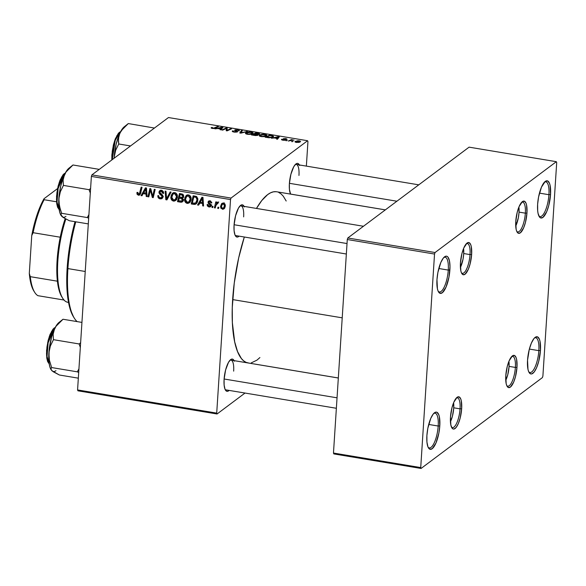<?xml version="1.0" encoding="UTF-8"?>
<svg xmlns="http://www.w3.org/2000/svg" width="586" height="586" viewBox="0 0 586 586"><rect width="100%" height="100%" fill="white"/><g stroke="black" fill="none" stroke-linecap="round" stroke-linejoin="round"><path stroke-width="0.88" d="M438.196 291.293A17.602 5.464 99.5 0 0 444.254 287.015A17.602 5.464 99.5 0 0 448.268 270.087L449.88 269.956A18.862 5.86 -80.5 0 1 445.265 288.744A18.862 5.86 -80.5 0 1 438.614 292.062A18.862 5.86 -80.5 0 1 436.973 279.625L437.91 272.365L440.811 262.513L443.309 258.082L445.829 256.199L446.972 256.316L447.982 257.144L449.44 260.777L449.982 266.542L448.942 277.215L446.049 287.067L442.262 292.788L439.881 293.264L438.042 290.927L437.42 288.803L436.973 279.625A18.862 5.86 -80.5 0 1 444.474 256.888A18.862 5.86 -80.5 0 1 449.88 269.956L448.268 270.087A17.602 5.464 -80.5 0 1 439.353 291.96A17.602 5.464 -80.5 0 1 438.196 291.293M428.11 447.235A17.602 5.464 99.5 0 0 434.175 442.957A17.602 5.464 99.5 0 0 438.189 426.029L439.793 425.905A18.862 5.86 -80.5 0 1 435.178 444.686A18.862 5.86 -80.5 0 1 428.527 448.004A18.862 5.86 -80.5 0 1 426.894 435.566L427.824 428.315L430.725 418.455L433.222 414.031L435.742 412.141L436.885 412.258L438.731 414.595L439.353 416.719L439.793 425.905L438.863 433.157L435.962 443.009L432.182 448.73L429.802 449.206L428.791 448.378L427.956 446.876L426.938 442.086L426.894 435.566A18.862 5.86 -80.5 0 1 434.387 412.837A18.862 5.86 -80.5 0 1 439.793 425.905L438.189 426.029A17.602 5.464 -80.5 0 1 429.274 447.902A17.602 5.464 -80.5 0 1 428.11 447.235M528.77 371.854A17.602 5.464 99.5 0 0 534.828 367.576A17.602 5.464 99.5 0 0 538.842 350.648L540.453 350.523A18.862 5.86 -80.5 0 1 535.831 369.312A18.862 5.86 -80.5 0 1 529.18 372.623A18.862 5.86 -80.5 0 1 527.547 360.185L529.283 349.373L531.385 343.081L533.883 338.649L535.165 337.36L537.545 336.884L539.384 339.213L540.014 341.338L540.453 350.523L538.717 361.335L536.615 367.634L534.117 372.059L531.597 373.949L530.455 373.831L528.616 371.495L527.986 369.37L527.547 360.185A18.862 5.86 -80.5 0 1 535.04 337.455A18.862 5.86 -80.5 0 1 540.453 350.523L538.842 350.648A17.602 5.464 -80.5 0 1 529.927 372.528A17.602 5.464 -80.5 0 1 528.77 371.854M538.856 215.912A17.602 5.464 99.5 0 0 544.914 211.634A17.602 5.464 99.5 0 0 548.928 194.706L550.54 194.581A18.862 5.86 -80.5 0 1 545.918 213.363A18.862 5.86 -80.5 0 1 539.267 216.681A18.862 5.86 -80.5 0 1 537.633 204.243L538.571 196.991L541.464 187.132L545.251 181.418L547.632 180.935L549.47 183.272L550.093 185.396L550.54 194.581L548.804 205.393L546.701 211.685L542.922 217.406L540.541 217.882L539.53 217.054L538.073 213.429L537.677 210.762L537.633 204.243A18.862 5.86 -80.5 0 1 545.127 181.514A18.862 5.86 -80.5 0 1 550.54 194.581L548.928 194.706A17.602 5.464 -80.5 0 1 540.014 216.578A17.602 5.464 -80.5 0 1 538.856 215.912M529.363 349.066L538.842 350.648L529.363 349.066M539.45 193.124L548.928 194.706L539.45 193.124M438.789 268.505L448.268 270.087L438.789 268.505M428.703 424.447L438.189 426.029L428.703 424.447M234.085 360.639A16.349 5.076 -80.5 0 0 230.584 359.687A16.349 5.076 -80.5 0 0 224.086 379.391L224.13 385.039L225.009 389.192L226.606 391.214L227.602 391.316L229.126 390.408A16.349 5.076 -80.5 0 1 225.507 390.173A16.349 5.076 -80.5 0 1 224.086 379.391L225.588 370.022L228.474 362.397L230.686 359.606L231.763 359.093L232.752 359.189L234.349 361.21M244.062 206.375A16.349 5.076 -80.5 0 0 240.56 205.422A16.349 5.076 -80.5 0 0 234.063 225.127L234.1 230.774L234.986 234.927L236.583 236.949L237.579 237.052L239.103 236.143A16.349 5.076 -80.5 0 1 235.484 235.909A16.349 5.076 -80.5 0 1 234.063 225.127L235.565 215.758L238.451 208.133L240.663 205.342L241.732 204.829L242.729 204.924L244.325 206.946M299.38 164.944A16.349 5.076 -80.5 0 0 295.879 163.999A16.349 5.076 -80.5 0 0 289.381 183.696L289.418 189.344L290.583 194.098A16.349 5.076 -80.5 0 1 289.381 183.696L290.883 174.328L293.762 166.702L295.981 163.919L297.051 163.399L298.047 163.501L299.644 165.523M336.371 408.274L226.02 389.888A15.09 4.688 -80.5 0 1 225.097 389.382M385.354 209.869L291.315 194.2A15.09 4.688 -80.5 0 1 290.385 193.695M235.997 235.623A15.09 4.688 -80.5 0 1 235.067 235.118M248.589 363.012L246.025 362.331L243.615 360.83L241.388 358.529L237.557 351.6L234.671 341.821L232.371 322.652L232.261 307.591L234.261 283.009L238.67 257.943L244.318 237.015A86.765 26.941 99.5 0 0 232.649 299.585L342.217 317.839L232.649 299.585A86.765 26.941 99.5 0 0 248.068 362.946L338.327 377.985M385.324 209.883L276.585 191.769A86.765 26.941 99.5 0 0 256.463 208.44L261.788 200.515L267.677 194.589L270.564 192.809L273.369 191.842L276.065 191.695M516.779 231.411A15.09 4.688 99.5 0 0 521.943 227.588A15.09 4.688 99.5 0 0 525.342 213.165L526.953 213.04A16.349 5.076 -80.5 0 1 522.954 229.316A16.349 5.076 -80.5 0 1 517.189 232.195A16.349 5.076 -80.5 0 1 515.768 221.413L517.27 212.044L519.093 206.587L522.368 201.635L524.433 201.218L526.03 203.239L526.572 205.078L526.953 213.04L525.452 222.409L523.628 227.866L520.353 232.818L518.288 233.235L516.691 231.214L516.149 229.375L515.768 221.413A16.349 5.076 -80.5 0 1 522.265 201.716A16.349 5.076 -80.5 0 1 526.953 213.04L525.342 213.165A15.09 4.688 -80.5 0 1 517.702 231.917A15.09 4.688 -80.5 0 1 516.779 231.411M461.46 272.834A15.09 4.688 99.5 0 0 466.624 269.018A15.09 4.688 99.5 0 0 470.023 254.595L471.635 254.463A16.349 5.076 -80.5 0 1 467.635 270.747A16.349 5.076 -80.5 0 1 461.871 273.625A16.349 5.076 -80.5 0 1 460.45 262.843L461.951 253.474L463.775 248.017L467.049 243.058L469.115 242.641L470.712 244.662L471.254 246.508L471.635 254.463L470.133 263.832L468.309 269.296L465.035 274.248L462.969 274.666L461.372 272.644L460.83 270.798L460.45 262.843A16.349 5.076 -80.5 0 1 466.947 243.139A16.349 5.076 -80.5 0 1 471.635 254.463L470.023 254.595A15.09 4.688 -80.5 0 1 462.383 273.34A15.09 4.688 -80.5 0 1 461.46 272.834M451.484 427.106A15.09 4.688 99.5 0 0 456.648 423.282A15.09 4.688 99.5 0 0 460.047 408.86L461.658 408.728A16.349 5.076 -80.5 0 1 457.659 425.011A16.349 5.076 -80.5 0 1 451.894 427.89A16.349 5.076 -80.5 0 1 450.473 417.107L451.974 407.739L453.798 402.282L457.073 397.323L459.138 396.905L460.735 398.927L461.277 400.773L461.658 408.728L460.157 418.104L458.333 423.561L456.172 427.399L453.989 429.033L452.993 428.93L452.121 428.212L450.854 425.062L450.473 417.107A16.349 5.076 -80.5 0 1 456.97 397.403A16.349 5.076 -80.5 0 1 461.658 408.728L460.047 408.86A15.09 4.688 -80.5 0 1 452.407 427.604A15.09 4.688 -80.5 0 1 451.484 427.099M506.802 385.676A15.09 4.688 99.5 0 0 511.966 381.852A15.09 4.688 99.5 0 0 515.365 367.429L516.977 367.305A16.349 5.076 -80.5 0 1 512.977 383.588A16.349 5.076 -80.5 0 1 507.212 386.46A16.349 5.076 -80.5 0 1 505.791 375.677L507.293 366.309L509.117 360.851L512.391 355.9L514.457 355.482L516.054 357.504L516.596 359.343L516.977 367.305L515.475 376.673L513.651 382.131L510.377 387.09L508.311 387.5L506.714 385.478L506.172 383.64L505.791 375.677A16.349 5.076 -80.5 0 1 512.289 355.98A16.349 5.076 -80.5 0 1 516.977 367.305L515.365 367.429A15.09 4.688 -80.5 0 1 507.725 386.181A15.09 4.688 -80.5 0 1 506.802 385.676M463.724 253.54L470.023 254.595L463.724 253.54M509.066 366.382L515.365 367.429L509.066 366.382M453.747 407.805L460.047 408.86L453.747 407.805M519.042 212.117L525.342 213.165L519.042 212.117M77.931 390.811L217.062 413.987L245.014 393.052L217.062 413.987L216.71 413.108L230.518 199.584L91.379 176.408L77.572 389.932L216.71 413.108L217.062 413.987L77.931 390.811L77.572 389.932L77.931 390.811M182.436 198.134L183.359 197.445L182.436 198.134L183.711 196.273L182.693 194.186L179.448 193.505L177.507 201.665L178.605 200.844L177.507 201.665L180.818 202.221L182.385 201.87L183.286 200.485L181.77 202.17L177.507 201.665L179.448 193.505L183.184 194.567L183.711 196.273L183.367 197.438L182.436 198.134L183.359 200.002L182.436 198.134L182.971 197.87M195.013 204.382L191.226 203.957L193.168 195.79L196.5 196.537L197.775 198.493L197.401 202.111L196.478 203.554L195.013 204.382L196.061 203.921L197.878 200.046L196.273 196.42L193.168 195.79L191.226 203.957L193.673 204.36L195.079 203.313L193.673 204.36L195.013 204.382L196.735 203.093L195.013 204.382M211.143 205.781L209.026 207.026L207.363 205.942L207.122 204.507L207.986 204.543L208.792 206.184L209.905 206.177L210.293 205.627L208.155 203.034L208.294 201.386L210.315 200.873L211.758 202.58L210.909 202.932L209.964 201.569L208.99 201.914L208.997 202.851L210.74 204.338L211.172 205.444L210.455 206.821L209.026 207.026L210.55 206.755L211.165 205.598L208.894 202.236L209.847 201.547L210.909 202.932L211.773 202.968L209.935 200.786L208.616 201.049L208.03 202.229L210.162 204.961L210 206.118L211.722 204.829M213.055 206.375L212.777 207.547L211.92 207.4L212.176 206.228L213.055 206.375L212.176 206.228L211.92 207.4L212.777 207.547L213.055 206.375M215.853 205.591L215.26 207.957L214.388 207.81L215.795 201.877L216.666 202.016L216.366 203.247L217.362 202.185L218.285 202.324L218.014 203.32L217.384 203.056L216.593 203.657L215.853 205.591L218.417 202.426L217.142 202.316L216.366 203.247L216.666 202.016L215.795 201.877L214.388 207.81L215.26 207.957L215.853 205.591M138.457 195.27L137.036 194.222L137.014 192.384L137.878 192.42L138.215 194.171L139.307 194.105L141.182 187.124L142.046 187.271L139.959 194.772L138.457 195.27L139.717 194.999L140.633 193.255L142.046 187.271L141.182 187.124L139.805 192.911L138.574 194.303L137.878 192.42L137.014 192.384L136.89 193.138L137.849 192.42L136.89 193.138L138.457 195.27L140.179 193.981L138.457 195.27M143.152 193.629L141.988 195.753L141.058 195.592L145.438 187.835L146.485 188.011L147.071 196.596L146.207 196.457L146.082 194.12L143.152 193.629L146.082 194.12L146.207 196.457L147.071 196.596L146.485 188.011L145.438 187.835L141.058 195.592L141.988 195.753L143.152 193.629L144.237 192.816L143.152 193.629M223.706 207.854L224.768 207.979L222.424 209.261L224.013 208.858L225.339 205.935L224.563 208.294L223.046 209.268L220.929 208.257L220.534 206.484L221.633 203.642L223.947 203.174L224.995 204.111L225.339 205.935L223.5 203.049L221.904 203.408L220.534 206.484L222.424 209.261L223.845 207.905M218.842 207.341L218.563 208.506L217.706 208.367L217.963 207.195L218.842 207.341L217.963 207.195L217.706 208.367L218.563 208.506L218.842 207.341M171.083 192.113L166.929 199.907L165.838 199.723L165.12 191.117L165.984 191.263L166.6 198.639L170.16 191.959L171.083 192.113L170.16 191.959L166.6 198.639L165.984 191.263L165.12 191.117L165.838 199.723L166.929 199.907L171.083 192.113M162.805 197.643L161.948 197.614L160.227 198.896L162.132 198.522L162.974 196.867L161.685 198.779L159.685 198.771L158.308 197.812L157.854 195.629L158.718 195.673L158.909 197.05L159.912 197.819L161.941 197.379L161.941 196.032L159.026 193.05L159.15 191.358L160.081 190.479L161.868 190.501L163.355 191.776L163.633 193.402L162.769 193.351L162.586 192.23L161.458 191.395L160.3 191.475L159.802 192.318L162.549 195.167L162.974 196.867L159.802 192.318L160.183 191.549L161.304 191.366L162.769 193.351L163.648 193.219C163.633 191.673 162.886 190.728 161.399 190.384L159.692 190.699L158.945 192.23L159.795 194.23L161.941 196.032L161.641 197.694L160.352 197.929L158.857 196.947L158.718 195.673L157.854 195.629C157.715 197.431 158.506 198.515 160.227 198.896L161.795 197.585M150.009 191.908L148.793 196.881L147.921 196.742L149.877 188.575L150.785 188.729L152.682 196.244L154.294 189.315L155.165 189.461L153.224 197.621L152.316 197.475L150.404 189.959L150.009 191.908L150.404 189.959L152.316 197.475L153.224 197.621L155.165 189.461L154.294 189.315L152.682 196.244L150.785 188.729L149.877 188.575L147.921 196.742L148.793 196.881L150.009 191.908M199.643 203.042L198.478 205.159L197.548 205.005L201.928 197.248L202.976 197.423L203.562 206.008L202.697 205.862L202.573 203.525L199.643 203.042L202.573 203.525L202.697 205.862L203.562 206.008L202.976 197.423L201.928 197.248L197.548 205.005L198.478 205.159L200.727 202.229L199.643 203.042M191.109 199.115L190.025 202.17L188.018 203.401L185.733 202.661L184.671 200.595L184.971 197.372L187.11 195.006L188.663 194.933L189.996 195.651L190.897 197.116L191.109 199.115C191.307 196.999 190.435 195.592 188.502 194.904L185.967 195.761L184.597 199.291C184.451 201.357 185.315 202.719 187.198 203.393L188.751 202.067L187.198 203.393L189.344 202.851L191.109 199.115M177.39 196.83L176.305 199.885L174.298 201.115L172.013 200.375L170.951 198.31L171.251 195.087L173.39 192.721L174.943 192.648L176.276 193.365L177.177 194.823L177.39 196.83C177.587 194.713 176.716 193.307 174.782 192.618L172.247 193.475L170.878 197.006C170.731 199.072 171.595 200.434 173.478 201.108L175.031 199.782L173.478 201.108L175.624 200.566L177.39 196.83M231.023 198.068L307.591 140.728L168.46 117.544L91.892 174.884L231.023 198.068L230.518 199.584L216.71 413.108L77.572 389.932L91.379 176.408L91.892 174.884L91.379 176.408L230.518 199.584L231.023 198.068L307.591 140.728L307.943 141.6L307.591 140.728L168.46 117.544L91.892 174.884L231.023 198.068M274.219 137.959L271.45 138.245L278.299 136.633L279.346 136.809L277.464 139.248L276.599 139.109L277.149 138.442L274.219 137.959L277.149 138.442L276.599 139.109L277.464 139.248L279.346 136.809L278.299 136.633L271.45 138.245L274.219 137.959M259.481 134.165L259.027 133.469L258.961 134.399L259.027 133.469L255.818 132.89L255.782 133.447L255.818 132.89L251.409 134.912L257.811 135.278L255.73 135.564L251.409 134.912L255.818 132.89L259.635 133.813L257.606 134.531L258.03 135.154L257.606 134.531L259.657 133.93M211.304 127.653L212.33 128.437L211.143 127.975L211.656 127.462L213.56 128.209L217.553 126.51L218.417 126.657L214.051 128.481L212.33 128.437L215.194 128.136L218.417 126.657L217.553 126.51L214.432 127.946L212.733 128.18L212.213 127.763L212.557 127.58L211.656 127.462L211.128 127.895M225.412 128.898L222.695 130.121L221.83 129.982L226.247 127.96L227.156 128.114L226.958 130.422L230.664 128.693L231.536 128.839L227.126 130.861L226.218 130.715L226.394 128.407L225.412 128.898L226.394 128.407L226.218 130.715L227.126 130.861L231.536 128.839L230.664 128.693L226.958 130.422L227.156 128.114L226.247 127.96L221.83 129.982L222.695 130.121L225.412 128.898M237.572 131.828L236.788 130.927L236.744 131.506L236.788 130.927L235.616 130.444L235.587 130.964L235.565 130.195L237.418 130.107L239.264 130.956L237.799 129.85L234.693 130.063L234.664 130.502L234.693 130.063L236.729 131.476L236.656 132.136L236.685 131.711L234.488 132.121L233.228 131.359L233.199 131.872L233.455 130.986L232.561 130.868L232.51 131.608L232.561 130.868C231.888 131.352 232.4 131.747 234.1 132.062L237.572 131.828L235.133 132.187L232.4 131.528L232.561 130.868L234.29 131.769L236.685 131.711L234.568 130.385L235.513 129.77L239.293 130.319L239.264 130.956L237.718 130.165L235.565 130.195L237.762 131.564M247.453 131.491L240.831 133.147L239.74 132.963L241.491 130.502L242.355 130.641L240.853 132.758L247.453 131.491L240.853 132.758L242.355 130.641L241.491 130.502L239.74 132.963L240.831 133.147L240.853 132.758L240.831 133.147L247.453 131.491M252.691 133.557C253.511 132.993 253.013 132.502 251.182 132.077L248.281 132.011L245.812 132.817L245.754 133.725L245.812 132.817C245.058 133.374 245.571 133.857 247.343 134.267C249.973 134.516 251.753 134.275 252.691 133.557L248.208 134.37L246.025 133.894L245.622 133L247.453 132.143L249.687 131.938L252.529 132.465L253.049 132.978L252.691 133.557L253.057 133.059M300.318 141.856L299.234 140.838L295.124 141.431L295.08 142.017L295.124 141.431L296.289 142.42L300.318 141.856L298.816 142.413L295.864 142.339L294.985 141.556L297.864 140.728L300.032 141.036L300.567 141.453L300.318 141.856L300.567 141.512M217.728 128.546L214.959 128.839L221.808 127.221L222.856 127.396L220.973 129.836L220.109 129.696L220.658 129.037L217.728 128.546L220.658 129.037L220.109 129.696L220.973 129.836L222.856 127.396L221.808 127.221L214.959 128.839L217.728 128.546M266.41 135.842C267.231 135.278 266.733 134.787 264.901 134.362L262.001 134.297L259.532 135.11L259.473 136.011L259.532 135.11C258.785 135.659 259.29 136.142 261.063 136.553C263.693 136.802 265.473 136.56 266.41 135.842L261.927 136.655L259.745 136.179L259.342 135.285L263.407 134.223L266.249 134.751L266.769 135.263L266.41 135.842L266.776 135.344M273.237 136.919L272.607 135.718L272.578 136.194L272.607 135.718L269.538 135.176L269.501 135.732L269.538 135.176L265.128 137.197L268.974 137.769L265.128 137.197L269.538 135.176L272.82 135.784L273.581 136.479L272.138 137.432L268.974 137.769L273.237 136.919L273.589 136.428M286.957 139.402L285.668 138.574L283.243 138.743L284.686 139.754L284.65 140.296L284.679 139.929L283.199 140.237L282.525 139.38L281.632 139.263L281.595 139.798L281.632 139.263L282.899 140.193L282.13 140.025L281.47 139.409L284.444 140.025L283.243 138.743L286.371 138.728L286.957 139.402L284.107 138.882L285.668 139.878L284.459 140.303L282.899 140.193L285.558 140.054L284.151 138.853L287.089 139.197M287.308 140.494L285.822 140.64L287.308 140.494M293.095 141.46L291.608 141.607L293.095 141.46M290.473 140.618L288.29 141.05L291.491 139.585L292.363 139.724L291.689 140.032L294.077 140.047L290.473 140.618L294.077 140.047L291.689 140.032L292.363 139.724L291.491 139.585L288.29 141.05L290.473 140.618M306.361 166.109L307.943 141.6L306.361 166.109M333.83 453.916L421.078 468.456L542.387 377.611L542.892 376.095L556.7 162.571L556.348 161.692L469.093 147.152L347.791 237.997L435.046 252.529L556.348 161.692L435.046 252.529L434.534 254.053L347.286 239.52L333.471 453.044L420.726 467.577L434.534 254.053L420.726 467.577L421.078 468.456L542.387 377.611L542.892 376.095L556.7 162.571L556.348 161.692L469.093 147.152L347.791 237.997L347.286 239.52L333.471 453.044L333.83 453.916L421.078 468.456L420.726 467.577L333.471 453.044L333.83 453.916M347.791 237.997L435.046 252.529L434.534 254.053L347.286 239.52L347.791 237.997M521.621 202.324A15.09 4.688 -80.5 0 1 522.661 202.148A15.09 4.688 -80.5 0 1 525.342 213.165A15.09 4.688 99.5 0 0 521.621 202.324M456.326 398.011A15.09 4.688 -80.5 0 1 457.366 397.835A15.09 4.688 -80.5 0 1 460.047 408.86A15.09 4.688 99.5 0 0 456.326 398.011M511.644 356.588A15.09 4.688 -80.5 0 1 512.684 356.413A15.09 4.688 -80.5 0 1 515.365 367.429A15.09 4.688 99.5 0 0 511.644 356.588M466.302 243.747A15.09 4.688 -80.5 0 1 467.342 243.571A15.09 4.688 -80.5 0 1 470.023 254.595A15.09 4.688 99.5 0 0 466.302 243.747M259.906 357.548L256.976 360.126L251.284 362.873M278.628 192.384L281.038 193.878L283.265 196.185L286.188 201.013M239.916 206.03A15.09 4.688 -80.5 0 1 240.956 205.854A15.09 4.688 -80.5 0 1 243.637 216.879A15.09 4.688 99.5 0 0 239.916 206.03M295.234 164.607A15.09 4.688 -80.5 0 1 296.274 164.432A15.09 4.688 -80.5 0 1 298.955 175.448A15.09 4.688 99.5 0 0 295.234 164.607M229.939 360.295A15.09 4.688 -80.5 0 1 230.979 360.119A15.09 4.688 -80.5 0 1 233.66 371.143A15.09 4.688 99.5 0 0 229.939 360.295M295.784 142.317L296.011 141.548L298.919 141.036L299.424 142.273L299.461 141.709L296.553 142.464L296.011 141.548L295.835 141.9L297.556 142.259L299.461 141.709M245.812 132.817L245.505 133.264M246.655 132.971L250.801 132.341L251.87 133.388L251.826 133.989L251.87 133.388L247.739 134.326L246.655 132.971L246.699 133.674L248.442 134.091L250.815 133.857L252.105 133.125L251.028 132.377L248.537 132.319L246.655 132.971L246.376 134.033M252.068 133.901L251.87 133.388M241.388 132.077L241.491 130.502L241.388 132.077M242.135 132.824L242.165 132.414L242.135 132.824M246.501 131.733L246.53 131.337L246.501 131.733M232.561 130.868L232.268 131.279M234.693 130.063L235.001 130.715M226.211 128.51L226.247 127.96L226.211 128.51M227.016 130.268L227.156 128.114L227.016 130.268M227.082 130.026L227.141 129.147L227.082 130.026M227.104 129.902L227.141 129.147M226.929 130.832L226.958 130.422L226.929 130.832M228.02 130.451L228.057 129.88L228.02 130.451M230.628 129.257L230.664 128.693L230.628 129.257M226.247 130.715L226.394 128.407L226.247 130.715M211.605 128.268L211.656 127.462L211.605 128.268M212.733 128.18L212.213 127.763M214.395 128.415L214.432 127.946L214.395 128.415M217.516 127.074L217.553 126.51L217.516 127.074M220.607 129.777L220.658 129.037L220.607 129.777M218.549 128.363L221.882 127.536L221.801 128.759L221.882 127.536L221.266 129.462L221.347 128.136L220.885 128.752L220.819 129.814L220.885 128.752L218.549 128.363L220.885 128.752L221.882 127.536L218.549 128.363M257.554 135.373L257.606 134.531L257.554 135.373M258.03 135.154L257.606 134.531M258.668 134.465L258.551 133.725L256.17 133.271L254.8 133.901L256.17 133.271L257.642 133.513L258.58 134.48L258.609 134.033L257.694 134.531L254.778 134.216L258.609 134.033M257.247 135.447L257.093 134.67L254.28 134.135L252.793 134.817L254.28 134.135L256.104 134.436L257.151 135.469L257.181 135.007L255.247 135.527L252.771 135.139L257.181 135.007M259.532 135.11L259.224 135.549M260.374 135.263L264.52 134.626L265.59 135.674L265.546 136.274L265.59 135.674L261.459 136.611L260.374 135.263L260.426 135.959L262.162 136.377L264.542 136.142L265.824 135.41L264.747 134.663L262.257 134.604L260.374 135.263L260.096 136.318M265.788 136.186L265.59 135.674M277.097 139.19L277.149 138.442L277.097 139.19M275.039 137.769L278.372 136.948L278.291 138.171L278.372 136.948L277.749 138.875L277.837 137.542L277.376 138.164L277.31 139.226L277.376 138.164L275.039 137.769L277.376 138.164L278.372 136.948L275.039 137.769M272.168 135.981L269.89 135.556L266.513 137.102L269.89 135.556L272.168 135.981L272.395 136.758C271.56 137.432 269.97 137.607 267.619 137.285L271.413 137.219L272.651 136.479L272.168 135.981L272.395 136.758M282.335 140.076L282.525 139.38M284.027 139.446L284.151 138.853M284.547 139.666L284.569 139.263L284.547 139.666M285.499 140.091L285.521 139.68L285.499 140.091M285.558 140.054L285.521 139.68M286.408 140.743L286.429 140.347L286.408 140.743M292.194 141.702L292.216 141.314L292.194 141.702M291.447 140.252L291.491 139.585L291.447 140.252M221.515 205.752L220.534 206.484L221.515 205.752M222.431 204.075L222.856 203.027M222.709 203.298L222.336 204.543M223.64 203.423L223.896 203.034M221.398 206.536L222.446 204.06L224.145 203.261L223.42 203.803L224.482 205.789L225.324 205.159L224.482 205.789L223.391 208.242L222.475 208.499L221.398 206.536L221.926 208.242L223.61 208.045L224.482 205.789L223.837 203.972L222.175 204.324L221.398 206.536M223.391 208.242L225.2 206.88M218.79 207.554L217.706 208.367L218.79 207.554M167.706 198.456L165.838 199.723L167.515 197.951L167.706 198.456M168.277 197.387L166.6 198.639L168.277 197.387M168.717 196.544L169.127 195.761L167.406 197.05L169.127 195.761L169.83 194.464L168.841 196.31M162.945 196.178L162.117 196.801L162.945 196.178M162.718 195.446L161.941 196.032L162.718 195.446M161.655 194.362L160.784 195.006L161.655 194.362M160.63 193.6L159.795 194.23L160.63 193.6M160.659 191.197L158.945 192.23L160.769 190.34M163.633 192.699L162.769 193.351L163.633 192.699M163.611 192.538L162.791 193.153L163.611 192.538M162.249 190.655L161.304 191.366L162.249 190.655M161.524 191.029L161.795 191.834M161.677 197.555L162.937 197.621M160.872 190.069L160.659 191.212M149.027 195.914L147.921 196.742L149.027 195.914M153.737 195.46L152.682 196.244L153.737 195.46M154.264 193.248L153.136 194.091L154.264 193.248M153.466 196.618L152.316 197.475L153.466 196.618M151.627 191.82L150.917 192.355L151.627 191.82M150.998 189.512L150.404 189.959L150.998 189.512M142.779 194.31L141.058 195.592L142.779 194.31M143.174 193.614L145.35 189.747L143.174 193.614M145.943 188.707L146.346 187.989L145.943 188.707M147.02 195.849L146.207 196.457L147.02 195.849M146.859 193.534L146.082 194.12L146.859 193.534M143.687 192.728L146.5 188.282L145.782 188.824L145.863 190.955L146.647 190.369L145.863 190.955L146.024 193.116L146.793 192.538L146.024 193.116L143.687 192.728L146.024 193.116L145.782 188.824L143.687 192.728M140.97 192.86L138.574 194.303M140.911 192.083L139.805 192.911L140.911 192.083M139.658 193.834L140.391 194.01L139.666 193.841M215.501 206.975L214.388 207.81L215.501 206.975M216.864 203.349L216.996 202.771L216.864 203.349M217.875 202.111L216.366 203.247L217.875 202.111M218.402 202.448L217.589 203.056L218.402 202.448M218.717 201.943L217.589 203.056M213.004 206.587L211.92 207.4L213.004 206.587M210.308 205.525L209.114 206.272L207.986 204.543L207.122 204.507L209.026 207.026L210.557 205.701L211.495 205.767M210.835 204.455L210.162 204.961L210.835 204.455M210.059 203.738L209.378 204.25L210.059 203.738M209.751 201.262L208.03 202.229L209.766 200.764L209.817 201.54M211.714 202.324L210.909 202.932L211.714 202.324M210.601 200.983L209.847 201.547L210.601 200.983M208.894 202.236L209.847 201.547M199.269 203.716L197.548 205.005L199.269 203.716M199.658 203.027L201.84 199.159L199.658 203.027M202.426 198.112L202.837 197.401L202.426 198.112M203.51 205.254L202.697 205.862L203.51 205.254M203.349 202.946L202.573 203.525L203.349 202.946M200.17 202.141L202.99 197.694L202.273 198.236L202.353 200.368L203.137 199.782L202.353 200.368L202.514 202.529L203.283 201.95L202.514 202.529L200.17 202.141L202.514 202.529L202.273 198.236L200.17 202.141M192.325 203.13L191.226 203.957L192.325 203.13M194.435 196.42L194.53 196.017L194.435 196.42M197.511 201.599L196.72 202.045M192.325 203.144L193.812 196.889L194.896 196.076L193.812 196.889L195.057 197.094L196.076 196.332L195.057 197.094L196.127 197.416L196.896 196.845L196.127 197.416L197.021 199.848L197.878 199.211L197.021 199.848L195.636 203.012L192.325 203.144L195.094 203.305L196.303 202.251L196.991 200.17L196.793 198.193L196.002 197.35L193.812 196.889L192.325 203.144M195.636 203.012L197.636 201.474M185.572 198.559L184.597 199.291L185.572 198.559M186.538 196.588L187.278 194.955M186.78 195.153L185.967 195.761L186.78 195.153M186.355 195.416L185.967 195.761M190.128 202.031L190.516 201.884M187.374 194.823L186.436 197.021M191.183 200.038L189.527 201.145M186.604 196.522L185.762 197.863L185.447 199.943L185.835 201.313L186.875 202.287L189.066 201.811L190.26 198.881L191.109 198.244L190.26 198.881L189.908 197.013L188.406 195.878L189.344 195.182L186.604 196.522L188.406 195.878L190.26 198.881L188.824 202.024L187.322 202.419L185.454 199.474L186.604 196.522L188.677 194.94M188.824 202.024L190.897 200.405M180.818 202.221L182.539 200.932L180.818 202.221M179.88 197.636L179.975 197.226L179.88 197.636M180.715 194.134L180.81 193.732L180.715 194.134M183.118 200.954L183.491 200.881M183.455 197.284L182.795 197.116L181.074 198.405L182.502 199.833L181.946 200.954L178.605 200.859L179.257 198.105L181.074 198.405L182.554 197.072L183.608 197.35M182.905 199.929L181.931 199.841M179.484 197.145L180.092 194.603L181.169 193.79L180.092 194.603L181.557 194.845L182.539 194.113L181.557 194.845L182.847 196.171L183.667 195.556L182.297 197.262L183.711 196.207L182.297 197.262L179.484 197.145L181.975 197.401L182.803 196.493L182.422 195.109L180.092 194.603L179.484 197.145M179.257 198.105L180.341 197.292L179.257 198.105L178.605 200.859L181.682 201.101L183.293 199.247L182.502 199.833L182.012 198.705L179.257 198.105M171.852 196.273L170.878 197.006L171.852 196.273M172.819 194.303L173.559 192.669M173.06 192.867L172.247 193.475L173.06 192.867M172.636 193.131L172.247 193.475M176.408 199.745L176.796 199.599M173.654 192.538L172.716 194.735M177.463 197.746L175.807 198.859M172.877 194.23L171.727 197.658L172.108 199.028L173.156 200.002L175.346 199.526L176.54 196.596L177.39 195.958L176.54 196.596L176.188 194.728L174.687 193.592L175.617 192.897L172.877 194.23L174.687 193.592L176.54 196.596L175.104 199.731L173.603 200.134L171.735 197.189L172.877 194.23L174.958 192.655M175.104 199.731L177.177 198.119M299.614 142.215L299.644 141.358L298.801 141.014L296.011 141.548M433.743 413.43A17.602 5.464 -80.5 0 1 435.054 413.174A17.602 5.464 -80.5 0 1 438.189 426.029A17.602 5.464 99.5 0 0 433.743 413.43M443.829 257.481A17.602 5.464 -80.5 0 1 445.14 257.225A17.602 5.464 -80.5 0 1 448.268 270.087A17.602 5.464 99.5 0 0 443.829 257.481M544.489 182.107A17.602 5.464 -80.5 0 1 545.8 181.85A17.602 5.464 -80.5 0 1 548.928 194.706A17.602 5.464 99.5 0 0 544.489 182.107M534.403 338.049A17.602 5.464 -80.5 0 1 535.714 337.792A17.602 5.464 -80.5 0 1 538.842 350.648A17.602 5.464 99.5 0 0 534.403 338.049M73.609 317.033L70.012 308.661L67.998 299.197L66.921 287.799L66.833 274.922L67.727 261.048L69.58 246.713L75.015 221.684A74.195 23.037 99.5 0 0 67.156 268.073A3.142 0.974 99.5 0 0 67.712 270.373M67.156 268.073A74.195 23.037 99.5 0 0 73.587 317.004L74.444 318.352A75.448 23.425 -80.5 0 1 67.903 268.593L67.156 268.073L67.903 268.593A75.448 23.425 -80.5 0 1 75.784 221.816A75.448 23.425 99.5 0 0 67.903 268.593L85.234 271.479L67.903 268.593A75.448 23.425 99.5 0 0 77.162 321.611M463.702 253.928A13.83 4.292 -80.5 0 1 460.413 267.502L463.013 259.254L463.702 253.928L463.592 248.457A13.83 4.292 -80.5 0 1 463.702 253.928M347.022 243.549L234.092 224.738L347.022 243.549M119.976 132.172L120.504 131.835A18.862 5.86 99.5 0 0 119.976 132.172L119.976 132.172A18.862 5.86 99.5 0 0 112.285 159.612L115.244 140.369L119.976 132.172A0.754 0.681 -126.8 0 0 119.478 132.282A0.754 0.681 53.2 0 1 119.976 132.172M116.768 135.864L119.229 132.773A0.754 0.681 53.2 0 1 119.478 132.282L120.584 131.682M154.433 128.048L128.297 123.565L154.433 128.048M130.524 145.951L118.738 143.988L118.401 141.307L118.863 135.893L119.852 133.161L123.324 128.092L128.297 123.565L121.346 130.568L118.797 135.622L116.109 144.376L114.167 157.312L115.662 150.302L118.738 143.988L130.524 145.951M114.124 158.235L114.167 157.312L114.116 158.242A25.308 7.86 99.5 0 1 114.167 157.312L115.662 150.302L118.738 143.988L118.409 138.611L119.852 133.161A25.308 7.86 99.5 0 0 114.167 157.312L114.124 158.235M124.386 126.686L122.093 129.191L119.852 133.161A25.308 7.86 99.5 0 1 124.225 126.81A25.308 7.86 99.5 0 1 124.386 126.686M119.229 132.773L114.556 140.992L111.882 159.912L112.248 151.225L113.581 144.303M114.519 141.109L115.596 138.259M124.225 126.81L128.297 123.565M519.02 212.506A13.83 4.292 -80.5 0 1 515.731 226.079L518.332 217.824L519.02 212.506L518.91 207.034A13.83 4.292 -80.5 0 1 519.02 212.506M396.898 201.218L289.411 183.308L396.898 201.218M98.653 169.266L98.741 169.757L98.653 169.266L72.979 164.988L98.653 169.266M61.955 216.534L61.823 216.41A25.308 7.86 99.5 0 0 65.947 216.402M63.12 217.435L69.375 220.746L88.31 223.903L69.375 220.746L63.12 217.435L60.856 214.666L61.618 213.289L87.292 217.567L88.676 218.212L87.292 217.567L61.618 213.289L60.358 209.737L58.878 202.412L58.849 198.742L60.343 191.732L63.42 185.41L63.098 180.041L63.544 177.316L66.028 171.991L72.979 164.988L66.028 171.991L63.478 177.053L60.79 185.799L59.127 195.534L58.739 204.77L59.691 212.095L61.047 215.436A25.308 7.86 99.5 0 0 61.127 215.553M59.157 209.473L57.025 202.155L58.124 188.472L64.665 173.595A0.754 0.681 -126.8 0 0 64.16 173.712A0.754 0.681 53.2 0 1 64.665 173.595A18.862 5.86 99.5 0 0 57.596 191.395A18.862 5.86 99.5 0 0 59.157 209.473M61.449 177.287L63.911 174.196L57.721 188.025L56.542 201.027L58.432 208.426M90.603 188.472L89.094 189.688L63.42 185.41L89.094 189.688L90.354 193.248L89.094 189.688L90.603 188.472M88.984 214.498L87.292 217.567L88.984 214.498M60.856 214.666L61.618 213.289L59.413 206.082L58.849 198.742A25.308 7.86 99.5 0 0 61.047 215.428L62.753 217.04M69.067 168.116L66.775 170.614L64.533 174.591A25.308 7.86 99.5 0 0 58.849 198.742L60.343 191.732L63.42 185.41L63.098 180.041L64.533 174.591A25.308 7.86 99.5 0 1 68.906 168.241L72.979 164.988M65.185 173.258A18.862 5.86 99.5 0 0 64.665 173.595L65.185 173.258M58.417 208.411L57.018 204.924L56.498 199.394L56.93 192.648L58.263 185.733M59.201 182.539L60.277 179.682M63.911 174.196A0.754 0.681 53.2 0 1 64.16 173.712L65.266 173.104M453.615 402.721A13.83 4.292 -80.5 0 1 453.725 408.193L453.615 402.721M224.116 379.003L337.045 397.813L224.116 379.003M450.436 421.766L452.451 416.126L453.725 408.193A13.83 4.292 -80.5 0 1 450.436 421.766M508.934 361.298A13.83 4.292 -80.5 0 1 509.044 366.77L507.769 374.696L505.755 380.343A13.83 4.292 -80.5 0 0 509.044 366.77L508.934 361.298M51.986 370.799L51.854 370.674A25.308 7.86 99.5 0 0 55.97 370.667M53.143 371.7L59.398 375.011L78.334 378.168L59.398 375.011L51.854 370.674L50.879 368.931L51.641 367.554L77.315 371.832L78.7 372.476L77.315 371.832L51.641 367.554L49.436 360.346L48.872 353.006L50.367 345.996L53.443 339.675L53.121 334.306L54.557 328.856L56.051 326.255L60.387 321.443L63.002 319.253L81.937 322.41L63.002 319.253L56.051 326.255L53.502 331.317L51.612 336.965L49.151 349.798L48.938 361.752L49.715 366.36L51.07 369.7A25.308 7.86 99.5 0 0 51.15 369.817M49.18 363.738L47.048 356.42L48.147 342.737L54.688 327.86A0.754 0.681 -126.8 0 0 54.183 327.977A0.754 0.681 53.2 0 1 54.688 327.86A18.862 5.86 99.5 0 0 47.62 345.659A18.862 5.86 99.5 0 0 49.18 363.738M51.473 331.551L53.934 328.46L47.744 342.29L46.565 355.292L48.455 362.69M80.626 342.737L79.117 343.953L53.443 339.675L79.117 343.953L80.377 347.513L79.117 343.953L80.626 342.737M79.007 368.762L77.315 371.832L79.007 368.762M51.107 369.751L50.879 368.931L51.641 367.554L49.436 360.346L48.872 353.006A25.308 7.86 99.5 0 0 51.07 369.693L52.777 371.312M59.091 322.381L56.798 324.878L54.557 328.856A25.308 7.86 99.5 0 0 48.872 353.006L50.367 345.996L53.443 339.675L53.121 334.306L54.557 328.856A25.308 7.86 99.5 0 1 58.93 322.505L63.002 319.253M55.209 327.523A18.862 5.86 99.5 0 0 54.688 327.86L55.209 327.523M48.448 362.675L47.041 359.189L46.521 353.658L46.961 346.912L48.286 339.997M49.224 336.804L50.301 333.947M53.934 328.46A0.754 0.681 53.2 0 1 54.183 327.977M62.336 297.622A55.333 17.177 -80.5 0 1 57.399 281.192L56.813 271.421L57.098 260.492L58.263 248.911L60.241 237.213A55.333 17.177 -80.5 0 1 65.171 218.681A55.333 17.177 99.5 0 0 60.241 237.213A55.333 17.177 99.5 0 0 57.399 281.192A55.333 17.177 99.5 0 0 61.896 296.977L62.753 298.325A56.586 17.573 -80.5 0 1 65.844 219.039A56.586 17.573 99.5 0 0 67.91 302.332L68.54 302.442M68.533 302.398A56.586 17.573 -80.5 0 1 62.753 298.325M33.937 291.139L31.278 284.906L29.3 273.42L30.282 276.673L57.399 281.192L30.282 276.673A55.333 17.177 99.5 0 0 37.922 295.688L64.05 300.039L37.922 295.688A55.333 17.177 -80.5 0 1 34.779 292.465A55.333 17.177 -80.5 0 1 30.282 276.673L29.3 273.42L31.747 235.557L33.124 232.701L60.241 237.213L33.124 232.701A55.333 17.177 -80.5 0 1 44.126 199.723L44.045 198.705L57.567 188.575L44.045 198.705A54.073 16.789 99.5 0 0 31.747 235.557L34.091 224.892L37.013 214.923L42.177 202.185L44.045 198.705L44.126 199.723A55.333 17.177 99.5 0 0 33.124 232.701L31.747 235.557L29.3 273.42A54.073 16.789 99.5 0 0 33.922 291.117L34.779 292.465M56.534 201.789L44.126 199.723L56.534 201.789M233.213 131.264L233.169 131.865M236.773 131.579L236.737 132.128M235.491 130.297L235.447 130.912M212.125 127.887L212.088 128.393M272.673 136.399L272.615 137.263M284.73 139.842L284.701 140.288M222.446 204.06L224.167 202.771M161.641 197.694L163.362 196.405M160.183 191.549L161.904 190.267M209.195 201.679L210.286 200.866M181.946 200.954L183.667 199.665M346.348 254.009L235.25 235.499M363.452 226.262L240.209 205.73M111.823 159.956L111.86 154.836L113.391 144.874L115.23 139.014L118.335 133.388L119.478 132.282M296.274 164.432L418.77 184.839M59.179 209.649L57.582 207.246L56.739 203.752L56.549 196.259L58.073 186.304L59.911 180.437L63.017 174.811L64.16 173.712M230.979 360.119L338.327 378.007M49.202 363.913L47.605 361.511L46.763 358.017L46.572 350.523L48.103 340.569L49.935 334.701L53.04 329.076L55.289 327.369"/></g></svg>
